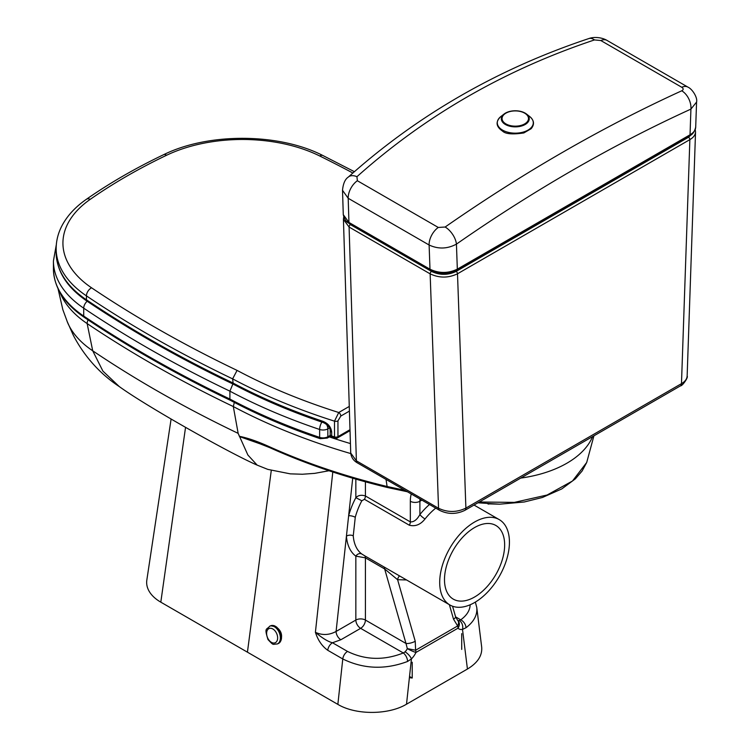 <?xml version="1.0" encoding="UTF-8"?>
<svg xmlns="http://www.w3.org/2000/svg" width="750" height="750" viewBox="0 0 750 750"><rect width="100%" height="100%" fill="white"/><g stroke="black" fill="none" stroke-linecap="round" stroke-linejoin="round"><path stroke-width="1.12" d="M409.397 677.663A42.534 24.553 0 0 0 412.219 678.019L409.528 676.462M412.219 662.231L412.219 678.019L412.219 662.231M461.719 649.434L461.719 633.647L461.719 649.434M457.547 620.222A6.769 4.022 130 0 1 457.556 620.231A6.769 4.022 130 0 1 457.659 625.95L415.613 650.222L407.316 648.619A6.769 0.816 25.1 0 0 415.95 652.453L457.997 628.181A6.769 5.466 -45.6 0 0 457.941 620.578A6.769 5.466 -45.6 0 0 457.697 620.353A6.769 3.909 -60 0 0 459.309 620.522A6.769 4.978 80.3 0 1 462.506 629.419L465.994 627.741C473.916 621.731 477.506 614.981 476.766 607.5L475.359 602.091M457.941 620.578A6.769 6.769 0 0 0 457.556 620.231L455.569 616.753A6.769 2.194 164 0 1 453.516 619.153L457.659 625.95A6.769 3.909 -120 0 1 457.997 628.181A13.537 7.809 120 0 0 462.506 629.419L467.428 669.038L406.509 704.203L411.431 658.903A6.769 2.391 -134.5 0 0 405.056 651.844L403.312 652.978C383.916 660.619 365.316 660.103 347.522 651.431A6.769 3.909 120 0 0 342.778 658.969C363.469 669.084 385.069 669.919 407.578 661.462A6.769 3.478 -115.1 0 0 403.312 652.978L360.637 628.341A6.769 3.909 60 0 1 355.847 620.053L336.084 631.462A6.769 3.909 -120 0 0 340.875 639.75L360.637 628.341A6.769 3.909 -60 0 0 365.419 620.053L365.419 557.841A4.838 2.794 120 0 0 364.444 555.647L361.828 554.025A49.303 28.462 -60 0 1 353.25 535.856A4.838 3.019 -4.5 0 0 346.425 536.194A54.141 31.256 120 0 0 355.847 556.144A4.838 3.938 126.2 0 1 361.828 554.025M353.25 535.856L355.266 517.284A4.838 1.65 15.1 0 0 348.637 515.794L336.084 631.462C329.147 635.194 322.247 635.475 315.403 632.288C317.944 640.228 322.059 646.228 327.741 650.278L342.778 658.969L337.856 704.381C355.734 715.153 388.463 715.069 406.509 704.203M355.266 517.284A49.303 28.462 -60 0 1 361.828 500.775L355.847 497.672A54.141 31.256 120 0 0 348.637 515.794L352.716 478.2M405.056 651.844A6.769 3.909 -60 0 0 407.316 648.619L406.003 643.481A6.769 2.194 -16 0 0 415.238 641.25L397.603 579.703L384.656 568.95L406.003 643.481L365.419 620.053A6.769 3.909 0 0 0 355.847 620.053L355.847 556.144L365.419 557.841L384.656 568.95A4.838 2.794 120 0 0 383.672 566.747L364.444 555.647M361.828 500.775L364.444 499.303A4.838 2.794 120 0 0 365.419 495.975C361.397 494.691 358.209 495.253 355.847 497.672L355.847 479.109M406.528 579.947L397.603 579.703A4.838 3.197 100.2 0 1 399.581 575.934M449.916 604.997A49.303 28.462 120 0 0 450.647 605.391A49.303 28.462 120 0 0 499.575 575.906A49.303 28.462 120 0 0 499.219 519.6A49.303 28.462 120 0 0 492 517.369A49.303 28.462 120 0 0 446.906 553.762A49.303 28.462 120 0 0 449.916 604.997L383.672 566.747M364.444 499.303L409.35 525.225C415.312 526.725 420.544 524.634 425.025 518.962A4.838 1.022 38.8 0 1 419.897 514.556C417.037 519.703 413.841 522.159 410.325 521.897L365.419 495.975L365.419 481.809M470.156 604.781C469.95 610.397 466.809 615.413 460.734 619.828A6.769 4.294 54.6 0 1 465.994 627.741M455.606 616.866L460.734 619.828L459.309 620.522M467.428 669.038C477.675 662.869 482.428 655.538 481.678 647.053L476.766 607.5M347.522 651.431L332.484 642.75A6.769 3.909 120 0 0 327.741 650.278M340.875 639.75L332.484 642.75C328.012 641.653 322.312 638.166 315.403 632.288L332.794 472.013M407.578 661.462L411.431 658.903A13.537 7.809 120 0 0 415.95 652.453A6.769 3.909 60 0 0 415.613 650.222L415.238 641.25M488.109 503.841L499.575 504.187M490.744 582.244A42.534 24.562 -60 0 1 453.3 599.138A42.534 24.562 -60 0 1 453.3 550.022A42.534 24.562 -60 0 1 495.834 525.459A42.534 24.562 -60 0 1 490.744 582.244M171.084 419.137L146.841 580.012A48.338 27.909 0 0 0 160.809 602.166L337.856 704.381M234.319 402.394L233.316 406.556A518.691 299.466 0 0 0 350.756 453.572M593.925 435.825L586.706 462.469L572.475 481.013L547.087 495.019L514.359 502.387L479.288 502.003M404.897 490.322L387.103 486.497L387.731 487.566L407.391 491.756M386.025 479.428L387.103 486.497C344.634 476.231 305.231 462.9 268.912 446.512A4.838 2.428 114.3 0 0 269.766 447.647C306.019 464.006 345.338 477.309 387.722 487.566M269.766 447.647L251.606 440.503L239.531 436.594L238.153 433.359L233.316 406.556A1211.081 699.206 0 0 1 87.141 323.569A6.769 4.191 -56.1 0 1 88.078 319.913M268.912 446.512C257.644 441.403 247.809 438 239.391 436.303M520.716 478.087A96.675 55.809 0 0 0 592.575 436.603M239.531 436.594L264.881 445.528M247.434 652.172L271.275 470.438M328.978 470.747L314.709 473.363L302.372 474.244L290.259 473.85L267.787 469.378L257.175 465.131L247.884 455.016L238.153 433.359A1203.731 694.969 180 0 1 92.719 350.803A118.322 68.316 180 0 1 67.613 322.622A118.322 68.316 180 0 1 67.556 322.491M60.019 292.509A125.672 72.553 0 0 0 87.141 323.569L92.719 350.803L102.9 371.1L119.241 386.541C103.603 376.294 86.128 359.822 73.388 335.428L66.966 321M84.3 317.381A2.897 1.8 123.9 0 1 83.719 316.069A1211.081 699.206 180 0 0 229.903 399.056L230.522 400.397C177.731 375.113 128.991 347.447 84.3 317.381C64.191 303.647 53.906 287.466 53.428 268.828L53.428 260.934A125.672 72.553 0 0 0 83.719 308.175A1211.081 699.206 0 0 0 229.903 391.163A518.691 299.466 0 0 0 319.641 429.478L319.641 437.372A2.897 1.191 108.6 0 0 320.184 438.675L327.244 438.084A2.897 1.678 60 0 0 327.844 436.762A6.769 3.909 180 0 1 319.641 437.372A518.691 299.466 180 0 1 229.903 399.056L229.903 391.163L232.884 383.981M349.266 406.434L338.747 412.509A2.897 1.678 60 0 1 340.8 416.062L349.416 411.094M233.212 384.131C260.897 398.85 290.972 411.684 323.456 422.616L323.456 422.616A2.897 1.191 -71.4 0 1 322.913 421.312A518.691 299.466 180 0 1 232.622 382.819A1211.081 699.206 180 0 1 86.447 299.822A2.897 1.8 123.9 0 0 87.028 301.144C131.709 331.2 180.45 358.875 233.241 384.15L232.622 378.872L237.075 370.397A511.922 295.556 180 0 0 338.747 412.509L334.5 421.153A2.897 1.678 0 0 0 337.95 420.863L340.8 416.062M87.028 301.144C66.919 287.409 56.625 271.219 56.156 252.581A125.672 72.553 180 0 0 86.447 299.822L86.447 295.875A1211.081 699.206 0 0 0 232.622 378.872A518.691 299.466 0 0 0 334.5 421.153L334.5 436.941A518.691 299.466 180 0 1 331.678 436.031L331.678 432.084C331.069 427.05 328.153 423.459 322.913 421.312M692.644 133.453L688.509 137.259A1.931 1.116 60 0 1 689.869 139.622C693.469 137.503 695.353 134.963 695.541 131.991L695.241 129.572M343.706 217.022L343.425 219.338L349.088 227.053A1.931 1.116 -60 0 1 350.447 224.625L346.631 221.297M688.509 137.259L456.131 271.416C447.919 275.297 439.716 275.297 431.512 271.425A1.931 1.116 120 0 0 430.144 273.853C439.266 278.156 448.378 278.137 457.5 273.788L689.869 139.622L681.478 383.644L465.891 508.106C456.778 512.512 447.666 512.569 438.544 508.266L356.391 460.837L350.728 453.047M342.516 190.303L348.188 198.281L429.113 245.006C438.263 249.272 447.366 248.981 456.431 244.125A14.503 7.472 -124.8 0 0 445.134 227.025L438.281 227.456L357.356 180.731L356.944 176.7A14.503 8.531 -131.9 0 0 348.309 177.075C345.084 179.194 343.153 183.6 342.516 190.303L343.284 214.716C344.644 219.787 346.659 222.628 349.341 223.247L349.341 223.247A1.931 1.116 -60 0 1 348.938 222.431L343.284 214.669M695.7 127.162L695.7 127.162C695.522 130.125 693.638 132.675 690.037 134.794A1.931 1.116 60 0 1 689.634 135.675L689.634 135.675C692.447 134.756 694.472 131.916 695.7 127.162L696.572 102.066C697.753 97.744 692.447 89.072 687.909 87.112L687.909 87.112A14.503 8.372 120 0 0 681.759 87.263C683.634 88.547 683.625 89.728 681.741 90.797A1621.388 936.112 120 0 0 445.134 227.025M349.341 223.247L430.378 270.038C439.228 274.284 448.078 274.284 456.928 270.028L456.928 270.028A1.931 1.116 -120 0 0 457.331 269.147C448.209 273.497 439.097 273.516 429.984 269.213L348.938 222.431L348.188 198.281A14.503 8.372 -60 0 1 357.356 180.731M681.741 90.797A14.503 9.197 -114.5 0 1 690.919 109.106L690.037 134.794L457.331 269.147L456.431 244.125A1606.894 927.741 -60 0 1 690.919 109.106L696.572 102.066M356.944 176.7C425.522 115.5 504.694 69.909 594.469 39.928L600.834 40.538L681.759 87.263M695.541 131.991L687.141 376.069C688.594 377.194 682.275 386.231 680.475 385.856L464.897 510.319A4.838 2.794 -120 0 0 464.897 510.319L464.897 510.319A4.838 2.794 -120 0 0 465.891 508.106L457.5 273.788A1.931 1.116 60 0 0 456.131 271.416M680.475 385.856A4.838 2.794 -120 0 0 681.478 383.644C685.069 381.544 686.962 379.022 687.141 376.069M594.469 39.928A14.503 7.997 -108.4 0 0 588.825 38.569C497.878 68.831 417.712 114.994 348.309 177.075M409.35 525.225A4.838 2.794 120 0 0 410.325 521.897L410.325 501.272A6.769 3.909 0 0 0 419.897 501.272L421.884 500.128M429.469 504.506A54.141 31.256 120 0 0 419.897 514.556L419.897 501.272A29.006 16.744 60 0 1 419.991 499.031M425.025 518.962A49.303 28.462 -60 0 1 435.741 508.125M449.372 604.678L453.516 619.153M411.253 493.987A35.766 20.653 -120 0 0 410.325 501.272M350.428 443.569A511.922 295.556 180 0 1 329.278 436.913M280.022 642.234C283.294 635.381 281.391 629.878 274.312 625.716M160.809 602.166L185.522 427.519M330.291 435.347L327.844 436.762L327.844 428.869L329.484 427.922M87.178 301.247A6.769 4.191 123.9 0 0 83.719 308.175L83.719 316.069A125.672 72.553 180 0 1 53.428 268.828M321.881 422.081A6.769 2.784 -71.4 0 0 319.641 429.478A6.769 3.909 0 0 0 327.844 428.869A6.769 3.909 60 0 0 326.55 424.341M349.997 429.694L337.95 436.65A2.897 1.678 -120 0 1 337.35 437.981A2.897 2.897 0 0 1 335.025 438.234A2.897 1.144 107.6 0 1 334.5 436.941A2.897 1.678 0 0 0 337.95 436.65L337.95 420.863M237.075 370.397A1204.312 695.306 180 0 1 91.584 287.812A118.903 68.653 180 0 1 90.244 199.331A576.281 332.719 180 0 1 166.575 155.259A118.903 68.653 180 0 1 319.828 156.028A1204.312 695.306 180 0 1 352.875 173.016M331.678 432.084A2.897 1.678 180 0 1 330.188 430.622L330.188 434.569A2.897 1.678 180 0 0 331.678 436.031A2.897 1.153 107.8 0 0 332.194 437.334L335.025 438.234M330.188 430.622L330.188 430.622C330.122 427.491 327.872 424.819 323.456 422.616M56.156 252.581L56.156 248.634A125.672 72.553 0 0 0 86.447 295.875A6.769 4.191 -56.1 0 1 91.584 287.812M90.244 199.331A6.769 4.256 55.1 0 0 86.372 199.303C109.753 183.009 135.506 168.141 163.65 154.678C208.35 132.572 278.784 132.928 322.838 155.494A6.769 3.6 116.3 0 0 319.828 156.028M163.65 154.678A6.769 3.525 64.4 0 1 166.575 155.259M349.088 227.053L430.144 273.853L438.544 508.266A4.838 2.794 -60 0 0 439.547 510.319L357.384 462.891A4.838 2.794 -60 0 1 356.391 460.837L349.088 227.053M431.512 271.425L350.447 224.625M430.378 270.038A1.931 1.116 -60 0 1 429.984 269.213L429.113 245.006A14.503 8.372 -60 0 1 438.281 227.456M600.834 40.538A14.503 8.372 -60 0 1 606.975 40.387L606.975 40.387C602.259 37.528 594.234 36.506 588.825 38.569M687.928 87.122A14.503 8.372 120 0 0 687.909 87.112L606.975 40.387M278.269 643.566C281.7 641.419 282.403 637.584 280.387 632.044L276.637 627.009L270.731 625.753A9.666 6.272 67.1 0 1 280.275 632.212A9.666 6.272 67.1 0 1 278.269 643.566L277.247 643.987A9.666 6.272 -112.9 0 0 279.262 632.644A9.666 6.272 -112.9 0 0 269.719 626.184C266.569 630.188 264.084 627.038 267.975 639.553C274.163 646.134 272.288 644.044 277.247 643.987M281.391 637.087A9.188 5.963 -112.9 0 0 277.556 628.022M268.275 639.122A7.734 5.016 67.1 0 1 270.637 628.284A7.734 5.016 67.1 0 1 277.472 639.581A7.734 5.016 67.1 0 1 268.275 639.122M505.95 123.928A13.209 7.622 180 0 1 511.866 111.169A13.209 7.622 180 0 1 528.047 120.506A13.209 7.622 180 0 1 505.95 123.928M505.425 124.509A13.95 8.053 0 0 0 524.381 124.922A13.95 8.053 0 0 0 526.509 114.037A13.95 8.053 0 0 0 504.066 114.037A13.95 8.053 0 0 0 505.425 124.509M502.556 130.116A18 10.397 180 0 1 500.794 116.597C495.347 121.772 495.956 126.628 502.603 131.156C505.528 134.025 512.616 134.625 523.856 132.938L531.131 128.719C534.675 124.472 534.216 120.431 529.781 116.597A18 10.397 180 0 1 527.025 130.641A18 10.397 180 0 1 502.556 130.116M452.559 606.225L455.569 616.753M499.219 519.6L474.019 505.05M488.812 504.131L487.716 503.812M586.688 462.516L582.094 471.038L575.344 478.866L561.788 488.916L542.438 497.475L524.212 501.994L499.603 504.187L477.919 502.8M67.613 322.622L62.831 309.637L58.031 288.694M119.241 386.541C147.591 407.091 231.225 453.975 257.175 465.131M330.637 436.125L327.244 438.084M320.184 438.675C287.906 427.781 258.009 415.012 230.484 400.378M56.325 244.65L53.428 260.934M337.35 437.981L350.025 430.659M330.188 434.569A2.897 2.897 0 0 0 332.194 437.334M322.838 155.494L354.394 171.684M86.372 199.303C75.234 207.056 67.022 216 61.762 226.125C58.05 233.381 56.184 240.881 56.156 248.634M343.425 219.338L350.728 453.084C351.262 457.387 353.484 460.659 357.384 462.891M456.928 270.028L689.634 135.675M464.897 510.319C456.356 514.434 447.9 514.434 439.547 510.319M270.731 625.753L269.719 626.184M529.781 116.597L526.509 114.037C519.028 109.669 511.547 109.669 504.066 114.037L500.794 116.597"/></g></svg>
